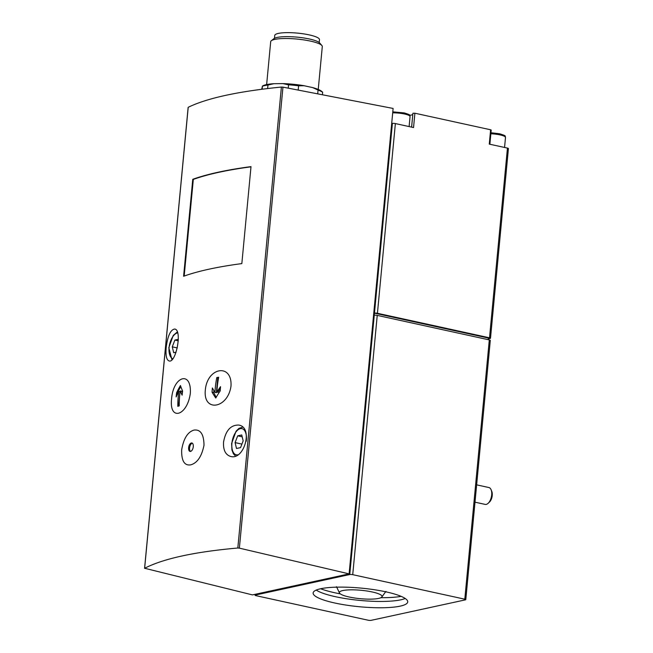 <?xml version="1.0" encoding="UTF-8"?>
<svg xmlns="http://www.w3.org/2000/svg" width="653" height="653" viewBox="0 0 653 653"><rect width="100%" height="100%" fill="white"/><g stroke="black" fill="none" stroke-linecap="round" stroke-linejoin="round"><path stroke-width="0.98" d="M371.1 620.35L465.442 599.846A2.163 0.424 -174.6 0 0 465.785 599.65A2.163 0.424 -174.6 0 0 464.805 599.193L352.726 574.673A2.163 0.424 -174.6 0 0 349.755 574.534L255.413 595.038A2.163 0.424 -174.6 0 0 255.07 595.234A2.163 0.424 -174.6 0 0 256.049 595.683L368.129 620.211A2.163 0.424 -174.6 0 0 371.1 620.35M190.668 464.863C197.255 463.067 201.704 456.529 204.005 445.24C203.858 434.261 200.512 429.217 193.982 430.098C187.689 431.951 183.583 438.555 181.665 449.917C181.412 460.855 184.415 465.834 190.668 464.863M193.28 446.685A4.318 2.228 102.3 0 1 190.031 451.411A4.318 2.228 102.3 0 1 188.774 446.709A4.318 2.228 102.3 0 1 191.876 442.971A4.318 2.228 102.3 0 1 193.28 446.685M192.766 179.297A345.543 68.034 -174.6 0 1 251.005 166.637L241.839 263.6A345.543 68.034 -174.6 0 0 183.607 276.26L192.766 179.297L193.312 179.412L184.179 276.056M231.007 385.98C232.297 363.109 207.287 367.043 205.328 390.004C202.92 412.663 228.011 408.705 231.007 385.98M171.576 398.893C169.045 421.487 187.305 416.075 190.325 393.351C191.656 370.455 173.339 375.899 171.576 398.893M188.195 107.443L188.211 107.296C207.066 98.13 238.125 91.379 281.394 87.045L282.953 87.135L239.373 548.145L237.823 548.014C194.602 551.85 163.536 558.601 144.639 568.265L252.433 594.899L349.11 573.881L239.373 548.145M166.172 347.551C167.707 335.838 170.555 329.667 174.694 329.039C182.579 329.659 175.935 363.688 169.029 360.929C166.515 359.917 165.56 355.461 166.172 347.551M223.538 442.13C225.66 430.547 230.738 424.866 238.769 425.07C253.552 427.184 244.238 460.659 230.599 456.431C225.481 454.815 223.13 450.048 223.538 442.13M409.749 115.352A14.684 2.89 -174.6 0 0 412.802 114.389M489.872 144.248L491.211 130.053L490.623 129.784L414.9 113.214L412.916 113.247L411.627 127.123M322.59 92.163L321.7 91.396A30.667 6.04 -174.6 0 0 312.738 87.616L304.151 85.739A30.667 6.04 -174.6 0 0 282.912 83.608L273.827 83.706A30.667 6.04 -174.6 0 0 262.873 85.837L262.392 86.106M273.827 83.706L267.959 85.037A32.397 6.375 -174.6 0 0 262.514 86.22L261.616 89.281M304.151 85.739L298.592 85.812A32.397 6.375 -174.6 0 0 288.553 84.808L282.912 83.608M262.228 89.208L262.318 86.212M322.46 92.253L322.655 92.269A32.397 6.375 -174.6 0 0 318.06 90.073L312.738 87.616M267.959 85.037L267.624 88.539M288.553 84.808L288.234 88.155M298.592 85.812L298.184 90.081M318.06 90.073L317.701 93.861M322.655 92.269L322.419 94.767M318.24 89.445L322.296 46.583A25.916 5.102 -174.6 0 0 321.864 45.514A25.916 5.102 -174.6 0 0 310.469 41.106A25.916 5.102 -174.6 0 0 271.313 40.731A25.916 5.102 -174.6 0 0 270.693 41.702L266.636 84.572M319.203 42.527L319.48 39.637A22.463 4.424 -174.6 0 0 309.228 34.895A22.463 4.424 -174.6 0 0 286.594 32.65A22.463 4.424 -174.6 0 0 274.758 35.409L274.48 38.307M321.864 45.514L319.684 42.976A23.451 4.62 -174.6 0 0 309.367 38.992A23.451 4.62 -174.6 0 0 273.934 38.658L271.313 40.731M490.623 129.784L489.268 144.117L507.446 148.092A2.163 0.424 -174.6 0 1 508.426 148.549L490.493 338.262A2.163 0.424 -174.6 0 1 490.15 338.458L488.273 338.866M490.493 338.262A2.163 0.424 -174.6 0 0 489.513 337.805L377.434 313.285A2.163 0.424 -174.6 0 0 374.463 313.146L349.755 574.534M391.678 123.588L392.396 123.425A2.163 0.424 -174.6 0 1 395.367 123.572L413.545 127.547L414.9 113.214M488.191 339.674L488.346 338.058L374.463 313.146L392.396 123.425M465.785 599.65L490.297 340.368A2.163 0.424 -174.6 0 0 489.309 339.919L377.238 315.391A2.163 0.424 -174.6 0 0 374.267 315.252M386.054 591.871A47.514 9.354 -174.6 0 0 338.164 587.129A47.514 9.354 -174.6 0 0 313.13 592.973A47.514 9.354 -174.6 0 0 359.55 606.751A47.514 9.354 -174.6 0 0 407.725 601.911A47.514 9.354 -174.6 0 0 386.054 591.871M282.953 87.135L393.114 108.447L349.11 573.881M178.351 339.315L174.89 340.066L172.27 346.833L173.69 352.718L176.081 352.196M235.088 442.603L236.508 448.489L240.549 447.615L243.161 440.848L241.741 434.963L237.708 435.837L235.088 442.603L241.904 444.097M475 502.173L485.179 504.402A8.636 4.457 -77.7 0 0 488.175 503.275L489.481 502.051A6.783 3.502 -77.7 0 0 491.799 491.464L491.121 489.799A8.636 4.457 -77.7 0 0 488.877 487.53L476.641 484.853M488.175 503.275A8.636 4.457 -77.7 0 0 491.121 489.799M178.31 340.817L174.89 340.066M177.306 347.935L172.27 346.833M242.19 436.824L237.708 435.837M180.448 385.507A93.289 42.021 30 0 0 182.603 390.967A93.257 77.764 77.7 0 0 182.138 395.171A93.273 42.012 -150 0 1 180.212 390.918A92.987 77.536 77.7 0 0 179.216 405.913A92.693 18.251 -174.6 0 0 177.812 406.329A92.685 77.283 -102.3 0 1 178.816 391.335A92.661 67.537 152.5 0 0 176.139 396.951A91.959 76.687 -102.3 0 1 176.612 392.747A92.253 67.243 -27.5 0 1 180.448 385.507M218.682 377.254A92.685 77.283 77.7 0 0 216.878 392.069A92.653 67.537 -27.5 0 1 220.551 386.674A91.959 76.687 77.7 0 0 220.232 390.91A92.244 67.235 152.5 0 0 215.776 398.02A93.289 42.021 -150 0 1 212.062 392.208A93.257 77.764 -102.3 0 1 212.388 387.98A93.273 42.012 30 0 0 214.968 392.371A92.987 77.536 -102.3 0 1 216.78 377.556A92.702 18.251 5.4 0 1 218.682 377.254M180.824 386.592L177.192 392.877L176.612 392.747M177.192 392.877L176.987 395.049M178.604 406.093L179.975 391.588L178.816 391.335M182.391 392.698L181.624 391.229L180.212 390.918M220.42 388.184L218.029 392.322L216.878 392.069M218.616 377.597L216.78 377.556M217.784 377.777L216.38 392.682L214.968 392.371M213.906 390.649L213.727 392.575L212.062 392.208M213.727 392.575L216.184 397.293M192.333 443.183A4.318 2.228 -77.7 0 0 189.737 446.921A4.318 2.228 -77.7 0 0 190.537 451.411M372.259 591.977A21.427 4.22 -174.6 0 0 349.592 589.863A21.427 4.22 -174.6 0 0 339.47 592.973A21.427 4.22 -174.6 0 0 360.309 598.687A21.427 4.22 -174.6 0 0 381.85 596.981A21.427 4.22 -174.6 0 0 372.259 591.977M320.623 588.745A49.669 9.779 -174.6 0 0 340.286 593.863M380.887 597.699A49.669 9.779 -174.6 0 0 401.154 596.36M316.232 590.075A47.514 9.354 -174.6 0 0 360.146 600.434A47.514 9.354 -174.6 0 0 405.219 598.483M250.989 166.825A345.543 68.034 -174.6 0 0 193.312 179.412M281.394 87.045L237.823 548.014M188.211 107.296L144.639 568.265M507.446 148.092L489.513 337.805M395.367 123.572L377.434 313.285M377.238 315.391L352.726 574.673M489.309 339.919L464.805 599.193M255.486 594.23L255.413 595.038M490.958 132.739L499.667 133.8C508.034 136.306 504.263 136.061 505.504 137.424A11.876 2.343 -174.6 0 0 500.092 134.918A11.876 2.343 -174.6 0 0 490.86 133.767M392.788 111.843L404.223 112.92C412.59 115.426 408.819 115.181 410.068 116.544A11.876 2.343 -174.6 0 0 404.648 114.03A11.876 2.343 -174.6 0 0 392.698 112.847M177.583 332.875A13.386 6.905 -77.7 0 0 169.086 347.527A13.386 6.905 -77.7 0 0 172.694 358.783M246.205 441.33A13.386 6.905 -77.7 0 0 240.688 428.597A13.386 6.905 -77.7 0 0 231.905 443.297A13.386 6.905 -77.7 0 0 237.79 454.815M336.736 587.153A24.667 4.857 -174.6 0 0 336.777 587.259L336.442 586.745M381.85 596.981L385.564 591.871A24.667 4.857 -174.6 0 0 385.629 591.781M336.238 587.169A28.405 5.591 -174.6 0 0 336.875 587.463M385.433 592.051A28.405 5.591 -174.6 0 0 386.119 591.887M255.152 594.303L255.07 595.234M188.146 107.361L144.574 568.339M411.602 127.123L412.916 113.247M505.504 137.424L504.557 147.464M410.068 116.544L409.113 126.576M171.919 359.664L168.809 347.682L173.241 335.43L177.281 331.961M235.455 455.998L233.382 453.77L231.946 450.015L231.627 443.452L236.059 431.2L238.941 428.384L242.655 427.152M339.47 592.973L336.777 587.259M385.996 591.43L385.564 591.871"/></g></svg>

